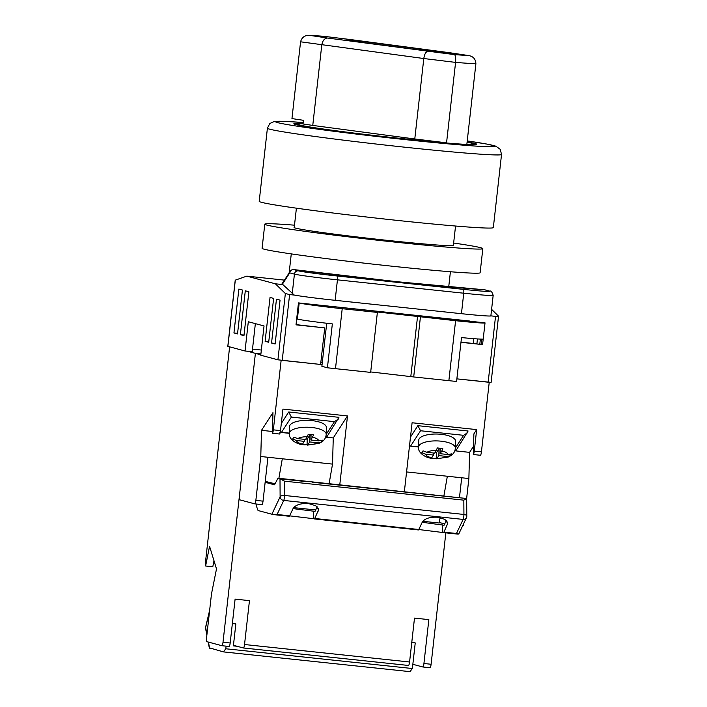 <?xml version="1.0" encoding="UTF-8"?>
<svg xmlns="http://www.w3.org/2000/svg" width="707" height="707" viewBox="0 0 707 707"><rect width="100%" height="100%" fill="white"/><g stroke="black" fill="none" stroke-linecap="round" stroke-linejoin="round"><path stroke-width="1.06" d="M491.038 382.372L456.872 378.872L489.235 382.301L481.432 451.879A3.685 0.734 96 0 1 480.486 455.281L473.31 454.53L473.884 433.904L476.668 429.6L474.256 451.119L481.432 451.879M485.011 322.852L298.469 302.905L296.012 324.849L324.716 327.889L320.607 364.45L277.922 359.819L260.759 355.214L264.038 325.962L248.316 321.738L245.029 350.99L227.804 346.35L235.228 280.166L246.796 276.128L275.394 283.807L285.354 293.538L289.605 294.572L282.217 360.384M320.828 362.505A88.348 2.722 6.4 0 0 322.277 362.691M255.36 323.629L252.205 351.75L245.029 350.99M261.343 350.045L252.505 349.108M488.166 382.187L495.545 316.365L490.87 315.87A36.817 1.131 -173.6 0 1 461.441 313.687L335.145 300.316A36.817 1.131 -173.6 0 1 294.271 295.066L282.358 284.152M284.567 280.131L246.796 276.128M282.933 284.603L275.394 283.807M495.545 316.365L498.532 316.223L491.109 382.407M491.604 309.383L498.47 316.1M490.87 315.87L493.168 295.393A36.817 1.131 -173.6 0 1 463.739 293.211L337.442 279.839L335.145 300.316M483.199 339.007L482.581 344.592L460.973 342.312M294.271 295.066L289.605 294.572M238.869 289.066L242.439 290.029L237.525 333.907L233.946 332.944L238.869 289.066M248.882 291.752L243.959 335.631L240.38 334.676L245.302 290.798L248.882 291.752M273.618 298.398L268.695 342.276L265.116 341.313L270.039 297.435L273.618 298.398M276.472 299.158L280.052 300.122L275.129 344L271.55 343.036L276.472 299.158M489.288 291.054A3.685 3.606 -75 0 1 489.827 291.151L485.152 289.897A3.685 3.606 105 0 0 484.613 289.799C442.494 286.909 355.179 277.665 293.741 269.597L298.416 270.852A33.132 1.016 6.4 0 0 337.142 275.995L463.43 289.366A33.132 1.016 6.4 0 0 489.288 291.054L484.613 289.799A3.685 2.952 94 0 0 484.463 289.782A3.685 2.952 94 0 0 484.304 289.773M291.098 270.383A3.685 3.332 31.7 0 0 289.737 272.867L282.252 284.417M460.999 342.082L482.581 344.592M481.714 339.121L481.149 344.212M296.039 324.619L324.716 327.889M477.455 338.936L476.907 343.761M473.275 343.381L473.796 338.68M479.823 344.07L480.38 339.095M275.191 343.425L271.55 343.036M268.757 341.702L265.116 341.313M244.021 335.056L240.38 334.676M237.587 333.333L233.946 332.944M455.591 320.704A36.817 1.131 6.4 0 0 485.029 322.887L483.217 338.971A36.817 1.131 -173.6 0 1 461.503 337.575L456.581 381.462A36.817 1.131 -173.6 0 1 448.865 380.666L455.591 320.704L374.516 311.654L377.379 312.423L370.654 372.386L335.489 368.665A36.817 1.131 -173.6 0 1 327.421 367.781L321.879 366.297L326.705 323.258M377.379 312.423L342.215 308.703L335.489 368.665M327.421 367.781L332.343 323.903A36.817 1.131 -173.6 0 1 297.382 319.069L296.675 318.884M448.865 380.666L413.701 376.946L420.426 316.983M485.029 322.887A36.817 1.131 6.4 0 0 484.322 322.578M469.969 321.058L313.537 304.505M297.382 319.069L299.185 302.985A36.817 1.131 6.4 0 0 342.215 308.703M413.701 376.946L370.698 371.935M410.847 376.177L417.572 316.215M293.626 507.617L315.684 509.959M440.099 517.621L439.153 523.021L422.786 521.289M254.75 503.852A3.685 0.734 -84 0 0 255.854 500.388L263.031 501.148A3.685 0.734 96 0 1 261.926 504.612L254.75 503.852A3.685 0.734 -84 0 0 254.75 503.852L239.717 499.822A3.685 0.734 -84 0 1 239.408 495.978L255.404 353.367L260.803 354.817M243.455 647.983L408.443 665.455A3.685 0.734 -84 0 0 408.469 665.455A3.685 0.734 -84 0 0 409.574 661.991L244.534 644.519L249.456 600.641L235.104 599.121L230.182 642.999L223.005 642.239L255.404 353.367L260.901 353.951L255.404 353.367L247.547 351.255M443.863 496.128L447.345 476.253L468.874 478.533L466.629 498.515M406.578 471.94L447.345 476.253M339.767 484.94L347.508 415.928L282.933 409.088L280.52 430.607A3.685 0.734 96 0 1 279.565 434.018L272.389 433.258L272.964 412.641L261.502 430.333L260.777 456.51L255.854 500.388M404.351 491.78L412.093 422.759L476.668 429.6M322.065 364.609L281.147 360.27L273.344 429.847L280.52 430.607M473.54 446.276L469.598 452.365L468.874 478.533M463.836 523.251A3.685 0.734 96 0 1 462.846 525.884A3.685 0.734 96 0 1 462.82 525.875L462.846 525.884M272.389 433.258A3.685 0.734 -84 0 0 273.344 429.847M263.031 501.148L267.953 457.27L260.777 456.51M347.508 415.928L333.262 437.933L332.529 464.101L267.953 457.27M333.262 437.933L326.042 437.165M272.442 431.491L261.502 430.333M332.529 464.101L329.082 483.809M278.885 478.303L282.305 458.79M261.926 504.612A3.685 0.734 96 0 1 261.908 504.612L254.776 503.852M459.488 497.419L461.698 477.773M455.211 450.836L469.598 452.365M473.31 454.53A3.685 0.734 -84 0 0 474.256 451.119M325.653 437.173L327.085 436.484L338.936 417.324L288.712 412.004L281.324 423.413M279.831 432.322L289.419 433.082M326.21 434.354L334.438 421.646L338.335 419.101M288.712 412.004L291.381 417.086L281.563 432.251M326.395 427.461A18.409 6.584 -178.4 0 0 312.096 420.63A18.409 6.584 -178.4 0 0 289.596 426.436L289.41 433.311A18.409 6.584 1.6 0 1 311.902 427.496A18.409 6.584 1.6 0 1 326.21 434.328L326.395 427.461M321.429 440.638L321.385 442.096L322.613 440.196L318.654 440.85L310.921 440.028L313.616 434.858L308.234 434.284L307.306 436.74A11.047 3.95 -178.4 0 0 297.806 438.64L293.909 437.165L292.68 439.056L296.578 440.541A11.047 3.95 -178.4 0 0 302.552 444.084L304.31 441.354L296.578 440.541M321.385 442.096L317.425 442.741L309.693 441.928L307.934 444.65A11.047 3.95 -178.4 0 0 317.425 442.741M311.053 435.176L309.887 435.052L307.227 439.162L307.059 444.968L307.934 444.65L304.372 444.827L301.686 444.403L302.552 444.084M307.306 436.74L305.539 439.462L297.806 438.64M311.071 434.734L310.921 440.028M309.887 435.052L309.693 441.928M307.227 439.162L305.831 439.012M304.372 439.339L304.31 441.354M409.477 446.046L418.571 447.01L418.765 440.108A18.409 6.584 1.6 0 1 441.256 434.301A18.409 6.584 1.6 0 1 455.555 441.133L455.37 448.008A18.409 6.584 -178.4 0 0 441.062 441.177A18.409 6.584 -178.4 0 0 418.571 446.983C417.519 452.4 425.04 457.517 431.076 458.224M434.991 452.683L436.387 452.834L436.228 458.64L430.846 458.074L431.712 457.756A11.047 3.95 1.6 0 1 425.747 454.212L421.84 452.727L423.069 450.836L426.975 452.312L434.699 453.134L437.394 447.955L442.776 448.53L441.848 450.978A11.047 3.95 1.6 0 1 447.814 454.521L451.773 453.867L450.545 455.768L446.585 456.422A11.047 3.95 1.6 0 1 437.094 458.322L438.853 455.6L446.585 456.422M436.228 458.64L437.094 458.322L436.228 458.64M440.231 448.406L440.081 453.7L447.814 454.521M440.081 453.7L441.848 450.978M431.712 457.756L433.471 455.025L425.747 454.212M450.589 454.309L450.545 455.768M433.532 453.01L433.471 455.025M436.387 452.834L439.047 448.724L438.853 455.6M439.047 448.724L440.222 448.848M418.579 446.753L408.991 445.993M410.484 437.085L417.872 425.676L468.105 430.996L456.245 450.156L454.813 450.845M410.723 445.923L420.55 430.757L417.872 425.676M467.504 432.772L463.598 435.318L455.37 448.026C455.149 451.181 453.726 453.682 451.101 455.511L448.22 457.049L436.502 458.799M265.143 482.298L274.528 484.816L277.984 478.206L466.567 498.497L463.827 500.158L284.444 481.167L284.541 495.466A3.685 1.776 179.6 0 0 280.122 496.827L279.999 478.754L284.444 481.167M457.747 534.103L443.519 532.601A3.685 0.734 96 0 0 443.908 532.159L447.752 523.392L444.906 519.389L437.774 517.259C430.015 516.844 424.863 518.452 422.309 522.075L418.791 529.499A3.685 0.734 -84 0 1 418.376 529.941A3.685 0.734 -84 0 0 418.376 529.941L314.359 518.929A3.685 0.734 96 0 1 314.315 518.92L313.342 518.664L313.555 511.188L314.933 511.55L317.187 506.795M418.376 529.941L314.332 518.92A3.685 0.734 96 0 0 314.739 518.487L318.592 509.72L315.737 505.717L308.614 503.587C300.855 503.172 295.703 504.78 293.14 508.404L289.631 515.827A3.685 0.734 -84 0 1 289.216 516.269L271.877 514.236L258.055 510.525L256.5 506.345L256.756 504.064M458.702 534.094L466.434 517.771A3.685 3.137 -154.7 0 1 463.129 519.415L283.737 500.432A3.685 3.137 -154.7 0 1 280.122 496.827L271.877 514.236M289.614 515.854L313.342 518.664M458.445 533.988L456.466 533.485L463.129 519.415A3.685 0.734 96 0 0 463.819 516.384A3.685 0.734 96 0 0 463.925 514.457L463.827 500.158M418.774 529.525L443.475 532.592A3.685 0.734 96 0 0 443.492 532.601L457.897 534.121M422.203 522.287L444.093 525.221L446.347 520.467M444.703 523.931L439.25 522.464M293.043 508.616L313.555 511.188M277.984 478.206L279.999 478.754M275.014 514.758L289.198 516.26A3.685 0.734 -84 0 0 289.216 516.269M466.691 516.578A3.685 1.776 179.6 0 0 466.788 516.172A3.685 1.776 179.6 0 0 463.925 514.457L284.541 495.466A3.685 0.734 96 0 1 284.426 497.401A3.685 0.734 96 0 1 283.737 500.432L277.073 514.502L274.776 514.731M275.067 483.791L265.249 481.37M441.23 495.89L466.567 498.497M303.064 123.548A92.034 2.828 6.4 0 0 293.838 123.752A92.034 2.828 6.4 0 0 403.167 138.811A92.034 2.828 6.4 0 0 476.748 144.272A92.034 2.828 6.4 0 0 467.124 141.913M501.537 154.462L493.336 227.592A117.804 3.623 -173.6 0 1 399.146 220.602A117.804 3.623 -173.6 0 1 259.204 201.327L267.405 128.197A117.804 3.623 -173.6 0 0 407.347 147.471A117.804 3.623 -173.6 0 0 501.537 154.462L500.22 149.318L495.863 146.181L487.167 144.131L467.23 140.914A110.442 3.394 6.4 0 1 489.368 146.764A110.442 3.394 6.4 0 1 406.737 139.774A110.442 3.394 6.4 0 1 290.109 125.051A110.442 3.394 6.4 0 1 303.179 122.541L283.684 121.312L274.475 121.418L269.8 123.504L267.405 128.197M446.55 142.841L455.582 62.393L423.802 58.531L414.779 138.97L446.55 142.841A88.348 2.722 -173.6 0 1 351.017 132.695A88.348 2.722 -173.6 0 1 297.497 124.167A88.348 2.722 -173.6 0 1 303.029 123.84M414.779 138.97L312.759 125.422L321.782 44.974C322.595 40.591 324.522 38.275 327.562 38.045L454.274 54.58C455.502 55.049 455.935 57.647 455.582 62.393A88.348 2.722 -173.6 0 0 467.336 63.268A88.348 2.722 -173.6 0 0 475.891 63.718L466.867 144.166A88.348 2.722 -173.6 0 0 473.098 143.866L473.01 144.652M458.03 54.059L360.667 41.13L344.415 40.069L441.778 52.998L458.03 54.059M312.759 125.422L303.02 123.964L303.427 120.305L291.956 118.59L300.572 41.801C301.889 37.179 304.991 35.05 309.878 35.394L327.562 38.045M467.088 142.187A88.348 2.722 -173.6 0 1 473.098 143.866M360.543 42.208L360.667 41.13M449.908 53.122L431.659 50.701L419.472 49.897L449.864 53.529M300.572 41.801L423.802 58.531C424.5 54.13 425.826 51.735 427.797 51.364M454.274 54.58A80.987 2.492 6.4 0 0 468.228 55.499L451.022 52.919M450.545 52.848L350.31 39.53L468.228 55.499C473.08 56.198 475.634 58.937 475.891 63.718M309.233 35.35L309.878 35.394A80.987 2.492 6.4 0 1 323.824 36.313L309.233 35.35M323.753 36.296L350.539 39.565M453.399 245.161A80.253 2.466 -173.6 0 1 453.558 245.347A80.253 2.466 -173.6 0 1 389.398 240.583A80.253 2.466 -173.6 0 1 294.059 227.451A80.253 2.466 -173.6 0 1 294.262 227.309M453.638 243.031A109.7 3.376 -173.6 0 1 482.828 248.625L480.124 272.761A109.7 3.376 -173.6 0 1 392.412 266.247A109.7 3.376 -173.6 0 1 262.085 248.307L264.789 224.172A109.7 3.376 -173.6 0 1 294.501 225.18M482.828 248.625A109.7 3.376 -173.6 0 1 395.116 242.121A109.7 3.376 -173.6 0 1 264.789 224.172M225.798 648.77L412.367 668.522L409.989 671.65L223.421 651.898L225.798 648.77L226.09 646.154M210.156 648.063L223.421 651.898M236.969 646.251L233.381 645.871L235.846 623.936L232.364 623.565M412.367 668.522L415.239 642.928L411.748 642.557M235.846 623.936L232.426 623.017M415.239 642.928L411.81 642.009M209.59 610.503L205.64 627.021A3.685 1.971 13.4 0 0 205.631 627.498L209.564 611.034M205.64 627.021A3.685 3.685 0 0 0 205.604 628.576A3.685 3.022 -10.9 0 1 205.631 627.498L206.948 634.365M409.574 661.991L414.496 618.104L428.849 619.624L423.926 663.502A3.685 0.734 96 0 1 422.821 666.975A3.685 0.734 96 0 1 422.795 666.975L412.835 664.297M244.534 644.519A3.685 0.734 96 0 1 243.429 647.983L233.451 645.305M429.997 667.735L422.821 666.975L429.971 667.726A3.685 0.734 -84 0 0 429.997 667.735A3.685 0.734 -84 0 0 431.102 664.262L445.843 532.848M213.991 560.748L212.789 566.767L205.613 566.007L209.564 546.29L216.501 568.923L211.481 593.942L206.559 637.829A3.685 0.734 96 0 0 206.868 641.673L221.883 645.703A3.685 0.734 96 0 0 221.901 645.703L229.059 646.463A3.685 0.734 -84 0 0 229.077 646.463A3.685 0.734 -84 0 0 230.182 642.999M229.625 346.854L205.463 562.295A3.685 0.734 96 0 0 205.613 566.007M223.005 642.239A3.685 0.734 96 0 1 221.901 645.703L229.077 646.463M243.429 647.983A3.685 0.734 96 0 1 243.411 647.983L408.469 665.455M277.922 359.819L285.354 293.538M235.307 280.113L227.875 346.386M461.441 313.687L463.739 293.211A3.685 0.734 96 0 0 463.43 289.366M292.221 293.688L294.421 274.122L289.737 272.867A3.685 3.606 -75 0 1 293.741 269.597A3.685 1.865 97.4 0 1 293.803 269.597A3.685 3.685 0 0 0 290.197 271.32L281.766 284.205M337.142 275.995A3.685 0.734 96 0 1 337.442 279.839A36.817 1.131 -173.6 0 1 294.421 274.122A3.685 3.606 105 0 1 298.416 270.852M293.873 269.614A3.685 1.865 97.4 0 0 293.803 269.597L396.742 281.678L484.463 289.782A3.685 3.685 0 0 1 485.152 289.897M334.438 421.646L291.381 417.086M318.654 440.85A11.047 3.95 -178.4 0 0 312.688 437.306M426.975 452.312A11.047 3.95 1.6 0 1 436.466 450.412M420.55 430.757L463.598 435.318M447.416 524.735L447.496 522.058M318.256 511.064L318.336 508.386M443.908 532.159L456.466 533.485M277.073 514.502L289.631 515.827M314.739 518.487L418.791 529.499M312.07 482.218L435.379 495.271M280.962 478.922L306.219 481.6M442.511 532.336L442.715 524.859M350.31 39.53L323.824 36.313M209.608 648.195L208.432 642.097M431.102 664.262L423.926 663.502M448.724 286.83L450.412 271.753M453.364 245.488L455.547 226.028M289.128 273.035L291.275 253.901M294.218 227.636L296.41 208.176M493.168 295.393C492.072 291.938 490.958 290.524 489.827 291.151M289.41 433.338L280.228 432.366M326.21 434.328C325.989 437.509 324.566 440.01 321.932 441.84L319.06 443.377L307.342 445.127M289.41 433.311C288.359 438.729 295.88 443.846 301.916 444.553M466.434 517.771A3.685 3.685 0 0 0 466.788 516.172L466.664 498.541M297.497 124.167L297.408 124.953M205.604 628.576L206.859 635.133M208.185 642.027L209.352 648.089"/></g></svg>

